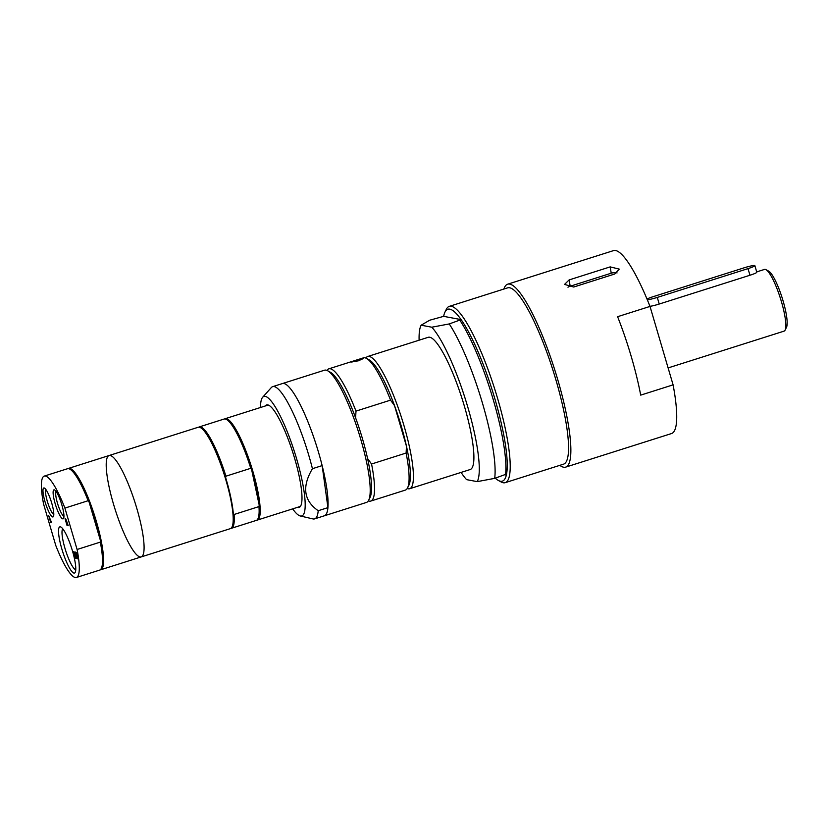<?xml version="1.0" encoding="UTF-8"?>
<svg xmlns="http://www.w3.org/2000/svg" width="828" height="828" viewBox="0 0 828 828"><rect width="100%" height="100%" fill="white"/><g stroke="black" fill="none" stroke-linecap="round" stroke-linejoin="round"><path stroke-width="1.24" d="M668.113 367.922L784.095 331.128A32.364 6.407 -107.6 0 0 785.12 330.093A32.364 6.407 -107.6 0 0 780.411 298.328A32.364 6.407 -107.6 0 0 765.952 269.659A32.364 6.407 -107.6 0 0 765.217 269.379A32.364 6.407 -107.6 0 0 764.513 269.421L756.699 271.894M785.12 330.093L786.507 327.277A30.056 5.951 -107.6 0 0 782.129 297.79A30.056 5.951 -107.6 0 0 768.705 271.16L765.952 269.659M650.011 306.422L673.092 384.854L640.696 395.132A95.955 18.982 -107.6 0 0 617.605 316.7L650.011 306.422A95.955 18.982 -107.6 0 0 615.587 250.522A95.955 18.982 -107.6 0 0 613.507 250.615L507.657 284.201A95.955 18.982 -107.6 0 0 503.89 289.034M559.821 465.346A95.955 18.982 -107.6 0 0 565.69 467.116L671.549 433.541A95.955 18.982 -107.6 0 0 673.092 384.854M565.69 467.116A95.955 18.982 -107.6 0 0 556.281 374.763A95.955 18.982 -107.6 0 0 509.727 284.107A95.955 18.982 -107.6 0 0 507.657 284.201M610.184 266.885L619.282 269.121L614.759 274.006L573.721 287.026L564.551 284.408L569.136 279.916L610.184 266.885L611.23 273.209L570.181 286.229A6.934 4.005 -9.4 0 0 567.977 287.223M617.067 272.919A6.934 4.005 -9.4 0 0 611.23 273.209M495.299 478.17A90.169 17.843 -107.6 0 0 498.384 480.468L501.137 481.968A92.488 18.299 -107.6 0 0 505.235 482.662L563.568 464.156A92.488 18.299 -107.6 0 0 554.491 375.136A92.488 18.299 -107.6 0 0 509.624 287.761A92.488 18.299 -107.6 0 0 507.626 287.854L449.304 306.36A92.488 18.299 -107.6 0 0 446.354 309.289L444.967 312.104A90.169 17.843 -107.6 0 0 443.653 316.348L461.113 319.618A90.169 17.843 -107.6 0 0 449.79 309.154A90.169 17.843 -107.6 0 0 444.967 312.104M505.235 482.662A92.488 18.299 -107.6 0 0 496.158 393.642A92.488 18.299 -107.6 0 0 451.301 306.267A92.488 18.299 -107.6 0 0 449.304 306.36M498.384 480.468A90.169 17.843 -107.6 0 0 506.56 474.04A90.169 17.843 -107.6 0 0 494.896 398.899A90.169 17.843 -107.6 0 0 461.113 319.618L449.252 323.934L431.781 327.205L421.141 325.207L429.597 320.25L443.653 316.348M461.072 472.415A84.477 16.715 -107.6 0 0 466.588 479.64L477.228 481.627L494.699 478.356L506.56 474.04M421.141 325.207A84.477 16.715 -107.6 0 0 419.113 340.194M477.228 481.627A84.477 16.715 -107.6 0 0 467.727 406.89A84.477 16.715 -107.6 0 0 431.781 327.205M407.231 488.499A69.366 13.724 -107.6 0 0 409.674 488.727L470.159 469.538A69.366 13.724 -107.6 0 0 463.359 402.77A69.366 13.724 -107.6 0 0 429.711 337.234A69.366 13.724 -107.6 0 0 428.211 337.306L367.725 356.495A69.366 13.724 -107.6 0 0 365.852 358.089M494.699 478.356A92.488 18.299 -107.6 0 0 482.445 403.101A92.488 18.299 -107.6 0 0 449.252 323.934M505.494 474.93A92.488 18.299 -107.6 0 0 493.24 399.676A92.488 18.299 -107.6 0 0 460.047 320.508M409.674 488.727A69.366 13.724 -107.6 0 0 402.874 421.959A69.366 13.724 -107.6 0 0 369.216 356.423A69.366 13.724 -107.6 0 0 367.725 356.495M368.346 500.836A69.366 13.724 -107.6 0 0 370.789 501.064L405.358 490.093A69.366 13.724 -107.6 0 0 407.562 487.899L408.949 485.084A67.047 13.269 -107.6 0 0 406.465 446.22A67.047 13.269 -107.6 0 0 394.511 405.596A67.047 13.269 -107.6 0 0 369.226 359.89L366.473 358.389A69.366 13.724 -107.6 0 0 363.399 357.862L328.84 368.833A69.366 13.724 -107.6 0 0 326.967 370.426M394.511 405.596L406.465 446.22L406.113 453.04L371.555 464.011L367.58 458.557A67.047 13.269 -107.6 0 0 355.626 417.933L355.978 411.112L390.547 400.141L394.511 405.596M355.978 411.112A69.366 13.724 -107.6 0 0 328.84 368.833M355.626 417.933A67.047 13.269 -107.6 0 0 330.351 372.227L327.588 370.727A69.366 13.724 -107.6 0 0 326.015 370.137A69.366 13.724 -107.6 0 0 324.514 370.199L272.671 386.655A69.366 13.724 -107.6 0 0 271.294 387.587L262.642 397.285A62.69 12.399 -107.6 0 0 260.509 407.49M322.154 465.605L327.929 507.636L318.211 510.721C303.731 500.692 301.806 486.678 312.435 468.689L322.154 465.605A69.366 13.724 -107.6 0 0 282.389 383.571A69.366 13.724 -107.6 0 1 283.89 383.499A69.366 13.724 -107.6 0 1 317.538 449.035A69.366 13.724 -107.6 0 1 324.348 515.792L366.473 502.43A69.366 13.724 -107.6 0 0 368.677 500.236L370.064 497.421A67.047 13.269 -107.6 0 0 367.58 458.557M370.789 501.064A69.366 13.724 -107.6 0 0 371.555 464.011M390.547 400.141A69.366 13.724 -107.6 0 0 366.473 358.389M358.814 360.739L351.248 362.002C350.772 361.764 362.105 358.11 363.275 358.307L358.814 360.739M362.799 359.052L361.494 358.659L351.869 362.074M361.443 358.897C359.921 360.108 357.178 360.977 353.235 361.494L361.422 359.124M407.562 487.899A69.366 13.724 -107.6 0 0 406.113 453.04M368.677 500.236A69.366 13.724 -107.6 0 0 358.576 432.164A69.366 13.724 -107.6 0 0 327.588 370.727M292.667 508.868A62.69 12.399 -107.6 0 0 300.295 515.979L312.953 518.918A69.366 13.724 -107.6 0 0 314.619 518.877L324.348 515.792A69.366 13.724 -107.6 0 0 327.929 507.636M312.435 468.689A69.366 13.724 -107.6 0 0 274.171 386.583A69.366 13.724 -107.6 0 0 272.671 386.655M300.295 515.979A62.69 12.399 -107.6 0 0 296.703 459.105A62.69 12.399 -107.6 0 0 265.239 396.374A62.69 12.399 -107.6 0 0 262.642 397.285M314.619 518.877A69.366 13.724 -107.6 0 0 318.211 510.721M297.449 507.357A53.758 10.64 -107.6 0 0 299.105 507.429A53.758 10.64 -107.6 0 0 293.826 455.69A53.758 10.64 -107.6 0 0 267.754 404.902A53.758 10.64 -107.6 0 0 266.585 404.954A53.758 10.64 -107.6 0 0 265.281 405.979M256.783 520.17A53.178 10.526 -107.6 0 0 257.342 520.077A53.178 10.526 -107.6 0 0 252.126 468.886A53.178 10.526 -107.6 0 0 226.323 418.647A53.178 10.526 -107.6 0 0 225.185 418.699A53.178 10.526 -107.6 0 0 224.667 418.947M230.857 528.399A53.178 10.526 -107.6 0 0 231.416 528.295L256.266 520.419A53.178 10.526 -107.6 0 0 257.953 518.732L258.305 518.028A52.599 10.402 -107.6 0 0 259.216 505.132A52.599 10.402 -107.6 0 0 251.577 469.424A52.599 10.402 -107.6 0 0 227.141 419.817L226.458 419.444A53.178 10.526 -107.6 0 0 224.098 419.04L199.258 426.927A53.178 10.526 -107.6 0 0 198.741 427.165M251.577 469.424L259.216 505.132L258.957 506.591L234.107 514.478L233.299 513.36A52.599 10.402 -107.6 0 0 225.651 477.652L225.92 476.193L250.76 468.306L251.577 469.424M225.92 476.193A53.178 10.526 -107.6 0 0 199.258 426.927M225.651 477.652A52.599 10.402 -107.6 0 0 201.225 428.045L200.531 427.672A53.178 10.526 -107.6 0 0 199.32 427.217A53.178 10.526 -107.6 0 0 198.182 427.269L109.068 455.535A53.178 10.526 -107.6 0 0 115.123 509.406A53.178 10.526 -107.6 0 0 141.226 556.913A53.178 10.526 -107.6 0 0 136.009 505.732A53.178 10.526 -107.6 0 0 110.217 455.483A53.178 10.526 -107.6 0 0 109.068 455.535L68.558 468.389A53.178 10.526 -107.6 0 0 68.041 468.638M109.068 455.535A53.178 10.526 -107.6 0 1 110.217 455.483A53.178 10.526 -107.6 0 1 136.009 505.732A53.178 10.526 -107.6 0 1 141.226 556.913L230.339 528.647A53.178 10.526 -107.6 0 0 232.037 526.96L232.378 526.256A52.599 10.402 -107.6 0 0 233.299 513.36M231.416 528.295A53.178 10.526 -107.6 0 0 234.107 514.478M250.76 468.306A53.178 10.526 -107.6 0 0 226.458 419.444M257.953 518.732A53.178 10.526 -107.6 0 0 258.957 506.591M232.037 526.96A53.178 10.526 -107.6 0 0 224.284 474.775A53.178 10.526 -107.6 0 0 200.531 427.672M100.157 569.861A53.178 10.526 -107.6 0 0 100.726 569.767A53.178 10.526 -107.6 0 0 95.51 518.576A53.178 10.526 -107.6 0 0 69.707 468.337A53.178 10.526 -107.6 0 0 68.558 468.389M76.424 577.478L99.65 570.109A53.178 10.526 -107.6 0 0 101.337 568.422L101.689 567.718A52.599 10.402 -107.6 0 0 100.436 540.549A52.599 10.402 -107.6 0 0 89.072 501.944A52.599 10.402 -107.6 0 0 70.525 469.507L69.831 469.134A53.178 10.526 -107.6 0 0 67.482 468.731L44.257 476.1A53.178 10.526 -107.6 0 0 43.594 504.097L55.776 545.486A53.178 10.526 -107.6 0 0 76.424 577.478A53.178 10.526 -107.6 0 0 77.087 549.481L64.905 508.092A53.178 10.526 -107.6 0 0 44.257 476.1M51.719 503.082A15.214 3.012 -107.6 0 0 44.453 488.075A15.214 3.012 -107.6 0 0 45.519 503.362A15.214 3.012 -107.6 0 0 53.468 516.465A15.214 3.012 -107.6 0 0 51.719 503.082M61.872 504.976A15.214 3.012 -107.6 0 0 54.607 489.969A15.214 3.012 -107.6 0 0 55.662 505.266A15.214 3.012 -107.6 0 0 63.611 518.369A15.214 3.012 -107.6 0 0 61.872 504.976M72.471 550.951A24.229 4.792 -107.6 0 0 60.91 527.043A24.229 4.792 -107.6 0 0 62.586 551.407A24.229 4.792 -107.6 0 0 75.255 572.272A24.229 4.792 -107.6 0 0 72.471 550.951M68.227 525.697L66.685 522.882L67.027 525.48L65.05 518.742L65.95 519.249L68.227 525.697M51.584 522.582L50.684 522.416L48.707 515.689L51.584 522.582M75.089 558.393L73.112 551.655L74.075 551.841L74.313 552.638L73.547 552.493L75.037 555.267L74.323 555.133L75.058 557.627L76.052 558.569L75.089 558.393L75.1 557.637M77.356 558.817L75.948 556.012L76.135 558.59L74.168 551.862L75.545 554.605L75.369 552.079L77.356 558.817M78.639 559.055L77.47 555.723L76.756 555.588L77.522 558.848L75.534 552.11L76.518 554.791L77.232 554.926L76.662 552.328L78.639 559.055M76.797 555.578L76.559 554.801M77.47 555.723L76.756 555.588M76.135 555.961L75.752 554.543M74.365 555.122L74.137 554.346M73.588 552.483L73.361 551.707M76.021 558.455L75.307 558.32M75.006 555.153L74.323 555.133M74.272 552.524L73.547 552.493M51.543 522.468L50.684 522.416M50.901 522.344L50.705 521.671M66.488 522.82L66.271 522.095M65.526 519.549L65.298 518.794M66.582 520.719L65.484 519.56L66.23 522.085L65.484 519.56M64.905 508.092L88.13 500.723L89.072 501.944L100.436 540.549L100.312 542.112L77.087 549.481M101.337 568.422A53.178 10.526 -107.6 0 0 100.312 542.112M88.13 500.723A53.178 10.526 -107.6 0 0 69.831 469.134M75.772 569.716A21.538 4.264 72.4 0 1 65.609 550.444A21.538 4.264 72.4 0 1 62.804 528.844M53.799 514.447A13.227 2.619 72.4 0 1 47.734 502.658A13.227 2.619 72.4 0 1 45.892 489.524M63.953 516.351A13.227 2.619 72.4 0 1 57.888 504.562A13.227 2.619 72.4 0 1 56.045 491.428M647.02 299.063A9.253 0.952 163.6 0 1 653.22 296.652L743.958 267.868A9.253 0.952 163.6 0 1 754.857 265.633L756.802 272.257A9.253 0.952 163.6 0 1 749.961 275.248L659.233 304.031A9.253 0.952 163.6 0 1 648.562 306.391M754.857 265.633A9.253 0.952 163.6 0 1 748.015 268.624L657.287 297.418A9.253 0.952 163.6 0 1 647.32 299.788M569.136 279.916L570.181 286.229M659.233 304.031L657.287 297.418M749.961 275.248L748.015 268.624M268.251 405.037L225.185 418.699M300.409 506.415L257.342 520.077M141.226 556.913L100.726 569.767"/></g></svg>
